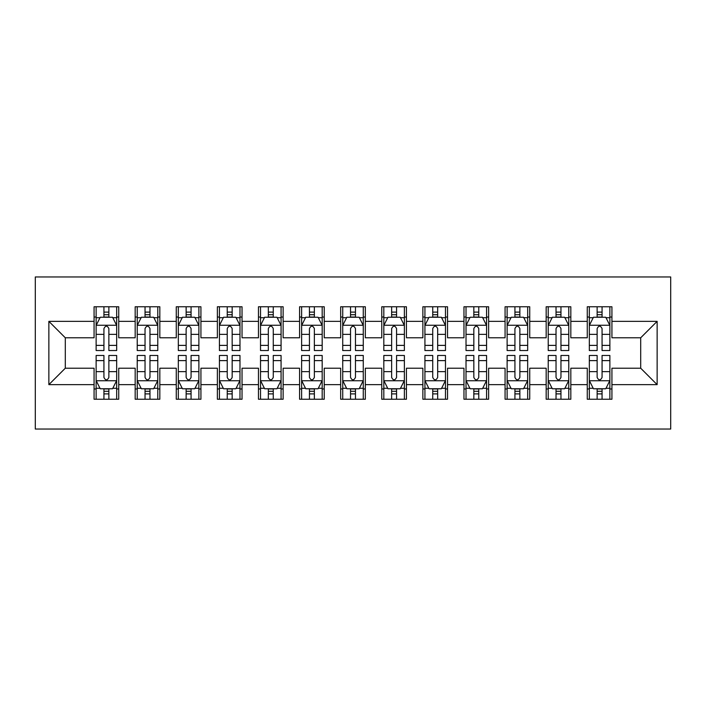 <?xml version="1.0" encoding="UTF-8"?>
<svg xmlns="http://www.w3.org/2000/svg" width="706" height="706" viewBox="0 0 706 706"><rect width="100%" height="100%" fill="white"/><g stroke="black" fill="none" stroke-linecap="round" stroke-linejoin="round"><path stroke-width="1.06" d="M35.3 429.036L670.7 429.036L670.7 276.964L35.3 276.964L35.3 429.036M48.864 384.646L48.864 321.354L94.074 321.354L94.074 337.795L65.305 337.795L65.305 368.205L48.864 384.646L94.074 384.646L94.074 399.234L118.732 399.234L118.732 384.646L135.173 384.646L135.173 399.234L159.83 399.234L159.83 384.646L176.271 384.646L176.271 399.234L200.928 399.234L200.928 384.646L217.369 384.646L217.369 399.234L242.034 399.234L242.034 384.646L258.467 384.646L258.467 399.234L283.132 399.234L283.132 384.646L299.573 384.646L299.573 399.234L324.23 399.234L324.23 384.646L340.671 384.646L340.671 399.234L365.329 399.234L365.329 384.646L381.769 384.646L381.769 399.234L406.427 399.234L406.427 384.646L422.868 384.646L422.868 399.234L447.533 399.234L447.533 384.646L463.966 384.646L463.966 399.234L488.631 399.234L488.631 384.646L505.072 384.646L505.072 399.234L529.729 399.234L529.729 384.646L546.17 384.646L546.17 399.234L570.827 399.234L570.827 384.646L587.268 384.646L587.268 399.234L611.925 399.234L611.925 368.205L640.695 368.205L640.695 337.795L611.925 337.795L611.925 321.354L657.136 321.354L657.136 384.646L611.925 384.646M611.925 321.354L611.925 306.766L587.268 306.766L587.268 321.354L570.827 321.354L570.827 306.766L546.17 306.766L546.17 321.354L529.729 321.354L529.729 306.766L505.072 306.766L505.072 321.354L488.631 321.354L488.631 306.766L463.966 306.766L463.966 321.354L447.533 321.354L447.533 306.766L422.868 306.766L422.868 321.354L406.427 321.354L406.427 306.766L381.769 306.766L381.769 321.354L365.329 321.354L365.329 306.766L340.671 306.766L340.671 321.354L324.23 321.354L324.23 306.766L299.573 306.766L299.573 321.354L283.132 321.354L283.132 306.766L258.467 306.766L258.467 321.354L242.034 321.354L242.034 306.766L217.369 306.766L217.369 321.354L200.928 321.354L200.928 306.766L176.271 306.766L176.271 321.354L159.83 321.354L159.83 306.766L135.173 306.766L135.173 321.354L118.732 321.354L118.732 306.766L94.074 306.766L94.074 321.354M570.827 384.646L570.827 368.205L587.268 368.205L587.268 384.646M657.136 321.354L640.695 337.795M529.729 384.646L529.729 368.205L546.17 368.205L546.17 384.646M587.268 321.354L587.268 337.795L570.827 337.795L570.827 321.354M488.631 384.646L488.631 368.205L505.072 368.205L505.072 384.646M546.17 321.354L546.17 337.795L529.729 337.795L529.729 321.354M447.533 384.646L447.533 368.205L463.966 368.205L463.966 384.646M505.072 321.354L505.072 337.795L488.631 337.795L488.631 321.354M406.427 384.646L406.427 368.205L422.868 368.205L422.868 384.646M463.966 321.354L463.966 337.795L447.533 337.795L447.533 321.354M365.329 384.646L365.329 368.205L381.769 368.205L381.769 384.646M422.868 321.354L422.868 337.795L406.427 337.795L406.427 321.354M324.23 384.646L324.23 368.205L340.671 368.205L340.671 384.646M381.769 321.354L381.769 337.795L365.329 337.795L365.329 321.354M283.132 384.646L283.132 368.205L299.573 368.205L299.573 384.646M340.671 321.354L340.671 337.795L324.23 337.795L324.23 321.354M242.034 384.646L242.034 368.205L258.467 368.205L258.467 384.646M299.573 321.354L299.573 337.795L283.132 337.795L283.132 321.354M200.928 384.646L200.928 368.205L217.369 368.205L217.369 384.646M258.467 321.354L258.467 337.795L242.034 337.795L242.034 321.354M159.83 384.646L159.83 368.205L176.271 368.205L176.271 384.646M217.369 321.354L217.369 337.795L200.928 337.795L200.928 321.354M118.732 384.646L118.732 368.205L135.173 368.205L135.173 384.646M176.271 321.354L176.271 337.795L159.83 337.795L159.83 321.354M65.305 368.205L94.074 368.205L94.074 384.646M135.173 321.354L135.173 337.795L118.732 337.795L118.732 321.354M587.268 317.038L589.325 317.038M609.869 317.038L611.925 317.038M546.17 317.038L548.227 317.038M568.771 317.038L570.827 317.038M505.072 317.038L507.12 317.038M527.673 317.038L529.729 317.038M463.966 317.038L466.022 317.038M486.575 317.038L488.631 317.038M422.868 317.038L424.924 317.038M445.477 317.038L447.533 317.038M381.769 317.038L383.826 317.038M404.37 317.038L406.427 317.038M340.671 317.038L342.728 317.038M363.272 317.038L365.329 317.038M299.573 317.038L301.63 317.038M322.174 317.038L324.23 317.038M258.467 317.038L260.523 317.038M281.076 317.038L283.132 317.038M217.369 317.038L219.425 317.038M239.978 317.038L242.034 317.038M176.271 317.038L178.327 317.038M198.88 317.038L200.928 317.038M135.173 317.038L137.229 317.038M157.773 317.038L159.83 317.038M94.074 317.038L96.131 317.038M116.675 317.038L118.732 317.038M94.074 388.962L96.131 388.962M116.675 388.962L118.732 388.962M135.173 388.962L137.229 388.962M157.773 388.962L159.83 388.962M176.271 388.962L178.327 388.962M198.88 388.962L200.928 388.962M217.369 388.962L219.425 388.962M239.978 388.962L242.034 388.962M258.467 388.962L260.523 388.962M281.076 388.962L283.132 388.962M299.573 388.962L301.63 388.962M322.174 388.962L324.23 388.962M340.671 388.962L342.728 388.962M363.272 388.962L365.329 388.962M381.769 388.962L383.826 388.962M404.37 388.962L406.427 388.962M422.868 388.962L424.924 388.962M445.477 388.962L447.533 388.962M463.966 388.962L466.022 388.962M486.575 388.962L488.631 388.962M505.072 388.962L507.12 388.962M527.673 388.962L529.729 388.962M546.17 388.962L548.227 388.962M568.771 388.962L570.827 388.962M587.268 388.962L589.325 388.962M609.869 388.962L611.925 388.962M48.864 321.354L65.305 337.795M640.695 368.205L657.136 384.646M108.865 312.105L103.932 312.105M116.675 345.384L108.865 345.384L108.865 350.538L116.675 350.538L116.675 325.466L112.563 317.241L100.234 317.241L96.131 325.466L96.131 350.538L103.932 350.538L103.932 345.384L96.131 345.384M96.131 325.466L96.131 306.766M116.675 325.466L116.675 306.766M103.932 317.241L103.932 306.766M108.865 306.766L108.865 317.241M108.865 345.384L108.865 328.546C107.224 325.378 105.582 325.378 103.932 328.546L103.932 345.384M108.865 317.038L103.932 317.038M103.932 393.895L108.865 393.895M96.131 360.616L103.932 360.616L103.932 355.462L96.131 355.462L96.131 380.534L100.234 388.759L112.563 388.759L116.675 380.534L116.675 355.462L108.865 355.462L108.865 360.616L116.675 360.616M116.675 380.534L116.675 399.234M96.131 380.534L96.131 399.234M108.865 388.759L108.865 399.234M103.932 399.234L103.932 388.759M103.932 360.616L103.932 377.454C105.582 380.622 107.224 380.622 108.865 377.454L108.865 360.616M103.932 388.962L108.865 388.962M149.972 312.105L145.039 312.105M157.773 345.384L149.972 345.384L149.972 350.538L157.773 350.538L157.773 325.466L153.67 317.241L141.341 317.241L137.229 325.466L137.229 350.538L145.039 350.538L145.039 345.384L137.229 345.384M137.229 325.466L137.229 306.766M157.773 325.466L157.773 306.766M145.039 317.241L145.039 306.766M149.972 306.766L149.972 317.241M149.972 345.384L149.972 328.546C148.322 325.378 146.68 325.378 145.039 328.546L145.039 345.384M149.972 317.038L145.039 317.038M191.07 312.105L186.137 312.105M198.88 345.384L191.07 345.384L191.07 350.538L198.88 350.538L198.88 325.466L194.768 317.241L182.439 317.241L178.327 325.466L178.327 350.538L186.137 350.538L186.137 345.384L178.327 345.384M178.327 325.466L178.327 306.766M198.88 325.466L198.88 306.766M186.137 317.241L186.137 306.766M191.07 306.766L191.07 317.241M191.07 345.384L191.07 328.546C189.429 325.378 187.778 325.378 186.137 328.546L186.137 345.384M191.07 317.038L186.137 317.038M145.039 393.895L149.972 393.895M137.229 360.616L145.039 360.616L145.039 355.462L137.229 355.462L137.229 380.534L141.341 388.759L153.67 388.759L157.773 380.534L157.773 355.462L149.972 355.462L149.972 360.616L157.773 360.616M157.773 380.534L157.773 399.234M137.229 380.534L137.229 399.234M149.972 388.759L149.972 399.234M145.039 399.234L145.039 388.759M145.039 360.616L145.039 377.454C146.68 380.622 148.322 380.622 149.972 377.454L149.972 360.616M145.039 388.962L149.972 388.962M186.137 393.895L191.07 393.895M178.327 360.616L186.137 360.616L186.137 355.462L178.327 355.462L178.327 380.534L182.439 388.759L194.768 388.759L198.88 380.534L198.88 355.462L191.07 355.462L191.07 360.616L198.88 360.616M198.88 380.534L198.88 399.234M178.327 380.534L178.327 399.234M191.07 388.759L191.07 399.234M186.137 399.234L186.137 388.759M186.137 360.616L186.137 377.454C187.778 380.622 189.42 380.622 191.07 377.454L191.07 360.616M186.137 388.962L191.07 388.962M232.168 312.105L227.235 312.105M239.978 345.384L232.168 345.384L232.168 350.538L239.978 350.538L239.978 325.466L235.866 317.241L223.537 317.241L219.425 325.466L219.425 350.538L227.235 350.538L227.235 345.384L219.425 345.384M219.425 325.466L219.425 306.766M239.978 325.466L239.978 306.766M227.235 317.241L227.235 306.766M232.168 306.766L232.168 317.241M232.168 345.384L232.168 328.546C230.527 325.378 228.885 325.378 227.235 328.546L227.235 345.384M232.168 317.038L227.235 317.038M273.266 312.105L268.333 312.105M281.076 345.384L273.266 345.384L273.266 350.538L281.076 350.538L281.076 325.466L276.964 317.241L264.635 317.241L260.523 325.466L260.523 350.538L268.333 350.538L268.333 345.384L260.523 345.384M260.523 325.466L260.523 306.766M281.076 325.466L281.076 306.766M268.333 317.241L268.333 306.766M273.266 306.766L273.266 317.241M273.266 345.384L273.266 328.546C271.625 325.378 269.983 325.378 268.333 328.546L268.333 345.384M273.266 317.038L268.333 317.038M227.235 393.895L232.168 393.895M219.425 360.616L227.235 360.616L227.235 355.462L219.425 355.462L219.425 380.534L223.537 388.759L235.866 388.759L239.978 380.534L239.978 355.462L232.168 355.462L232.168 360.616L239.978 360.616M239.978 380.534L239.978 399.234M219.425 380.534L219.425 399.234M232.168 388.759L232.168 399.234M227.235 399.234L227.235 388.759M227.235 360.616L227.235 377.454C228.876 380.622 230.518 380.622 232.168 377.454L232.168 360.616M227.235 388.962L232.168 388.962M268.333 393.895L273.266 393.895M260.523 360.616L268.333 360.616L268.333 355.462L260.523 355.462L260.523 380.534L264.635 388.759L276.964 388.759L281.076 380.534L281.076 355.462L273.266 355.462L273.266 360.616L281.076 360.616M281.076 380.534L281.076 399.234M260.523 380.534L260.523 399.234M273.266 388.759L273.266 399.234M268.333 399.234L268.333 388.759M268.333 360.616L268.333 377.454C269.974 380.622 271.625 380.622 273.266 377.454L273.266 360.616M268.333 388.962L273.266 388.962M314.364 312.105L309.431 312.105M322.174 345.384L314.364 345.384L314.364 350.538L322.174 350.538L322.174 325.466L318.062 317.241L305.733 317.241L301.63 325.466L301.63 350.538L309.431 350.538L309.431 345.384L301.63 345.384M301.63 325.466L301.63 306.766M322.174 325.466L322.174 306.766M309.431 317.241L309.431 306.766M314.364 306.766L314.364 317.241M314.364 345.384L314.364 328.546C312.723 325.378 311.081 325.378 309.431 328.546L309.431 345.384M314.364 317.038L309.431 317.038M309.431 393.895L314.364 393.895M301.63 360.616L309.431 360.616L309.431 355.462L301.63 355.462L301.63 380.534L305.733 388.759L318.062 388.759L322.174 380.534L322.174 355.462L314.364 355.462L314.364 360.616L322.174 360.616M322.174 380.534L322.174 399.234M301.63 380.534L301.63 399.234M314.364 388.759L314.364 399.234M309.431 399.234L309.431 388.759M309.431 360.616L309.431 377.454C311.072 380.622 312.723 380.622 314.364 377.454L314.364 360.616M309.431 388.962L314.364 388.962M355.462 312.105L350.538 312.105M363.272 345.384L355.462 345.384L355.462 350.538L363.272 350.538L363.272 325.466L359.169 317.241L346.831 317.241L342.728 325.466L342.728 350.538L350.538 350.538L350.538 345.384L342.728 345.384M342.728 325.466L342.728 306.766M363.272 325.466L363.272 306.766M350.538 317.241L350.538 306.766M355.462 306.766L355.462 317.241M355.462 345.384L355.462 328.546C353.821 325.378 352.179 325.378 350.538 328.546L350.538 345.384M355.462 317.038L350.538 317.038M350.538 393.895L355.462 393.895M342.728 360.616L350.538 360.616L350.538 355.462L342.728 355.462L342.728 380.534L346.831 388.759L359.169 388.759L363.272 380.534L363.272 355.462L355.462 355.462L355.462 360.616L363.272 360.616M363.272 380.534L363.272 399.234M342.728 380.534L342.728 399.234M355.462 388.759L355.462 399.234M350.538 399.234L350.538 388.759M350.538 360.616L350.538 377.454C352.179 380.622 353.821 380.622 355.462 377.454L355.462 360.616M350.538 388.962L355.462 388.962M396.569 312.105L391.636 312.105M404.37 345.384L396.569 345.384L396.569 350.538L404.37 350.538L404.37 325.466L400.267 317.241L387.938 317.241L383.826 325.466L383.826 350.538L391.636 350.538L391.636 345.384L383.826 345.384M383.826 325.466L383.826 306.766M404.37 325.466L404.37 306.766M391.636 317.241L391.636 306.766M396.569 306.766L396.569 317.241M396.569 345.384L396.569 328.546C394.928 325.378 393.277 325.378 391.636 328.546L391.636 345.384M396.569 317.038L391.636 317.038M391.636 393.895L396.569 393.895M383.826 360.616L391.636 360.616L391.636 355.462L383.826 355.462L383.826 380.534L387.938 388.759L400.267 388.759L404.37 380.534L404.37 355.462L396.569 355.462L396.569 360.616L404.37 360.616M404.37 380.534L404.37 399.234M383.826 380.534L383.826 399.234M396.569 388.759L396.569 399.234M391.636 399.234L391.636 388.759M391.636 360.616L391.636 377.454C393.277 380.622 394.919 380.622 396.569 377.454L396.569 360.616M391.636 388.962L396.569 388.962M437.667 312.105L432.734 312.105M445.477 345.384L437.667 345.384L437.667 350.538L445.477 350.538L445.477 325.466L441.365 317.241L429.036 317.241L424.924 325.466L424.924 350.538L432.734 350.538L432.734 345.384L424.924 345.384M424.924 325.466L424.924 306.766M445.477 325.466L445.477 306.766M432.734 317.241L432.734 306.766M437.667 306.766L437.667 317.241M437.667 345.384L437.667 328.546C436.026 325.378 434.375 325.378 432.734 328.546L432.734 345.384M437.667 317.038L432.734 317.038M432.734 393.895L437.667 393.895M424.924 360.616L432.734 360.616L432.734 355.462L424.924 355.462L424.924 380.534L429.036 388.759L441.365 388.759L445.477 380.534L445.477 355.462L437.667 355.462L437.667 360.616L445.477 360.616M445.477 380.534L445.477 399.234M424.924 380.534L424.924 399.234M437.667 388.759L437.667 399.234M432.734 399.234L432.734 388.759M432.734 360.616L432.734 377.454C434.375 380.622 436.017 380.622 437.667 377.454L437.667 360.616M432.734 388.962L437.667 388.962M478.765 312.105L473.832 312.105M486.575 345.384L478.765 345.384L478.765 350.538L486.575 350.538L486.575 325.466L482.463 317.241L470.134 317.241L466.022 325.466L466.022 350.538L473.832 350.538L473.832 345.384L466.022 345.384M466.022 325.466L466.022 306.766M486.575 325.466L486.575 306.766M473.832 317.241L473.832 306.766M478.765 306.766L478.765 317.241M478.765 345.384L478.765 328.546C477.124 325.378 475.482 325.378 473.832 328.546L473.832 345.384M478.765 317.038L473.832 317.038M473.832 393.895L478.765 393.895M466.022 360.616L473.832 360.616L473.832 355.462L466.022 355.462L466.022 380.534L470.134 388.759L482.463 388.759L486.575 380.534L486.575 355.462L478.765 355.462L478.765 360.616L486.575 360.616M486.575 380.534L486.575 399.234M466.022 380.534L466.022 399.234M478.765 388.759L478.765 399.234M473.832 399.234L473.832 388.759M473.832 360.616L473.832 377.454C475.473 380.622 477.115 380.622 478.765 377.454L478.765 360.616M473.832 388.962L478.765 388.962M519.863 312.105L514.93 312.105M527.673 345.384L519.863 345.384L519.863 350.538L527.673 350.538L527.673 325.466L523.561 317.241L511.232 317.241L507.12 325.466L507.12 350.538L514.93 350.538L514.93 345.384L507.12 345.384M507.12 325.466L507.12 306.766M527.673 325.466L527.673 306.766M514.93 317.241L514.93 306.766M519.863 306.766L519.863 317.241M519.863 345.384L519.863 328.546C518.222 325.378 516.58 325.378 514.93 328.546L514.93 345.384M519.863 317.038L514.93 317.038M514.93 393.895L519.863 393.895M507.12 360.616L514.93 360.616L514.93 355.462L507.12 355.462L507.12 380.534L511.232 388.759L523.561 388.759L527.673 380.534L527.673 355.462L519.863 355.462L519.863 360.616L527.673 360.616M527.673 380.534L527.673 399.234M507.12 380.534L507.12 399.234M519.863 388.759L519.863 399.234M514.93 399.234L514.93 388.759M514.93 360.616L514.93 377.454C516.571 380.622 518.222 380.622 519.863 377.454L519.863 360.616M514.93 388.962L519.863 388.962M560.961 312.105L556.028 312.105M568.771 345.384L560.961 345.384L560.961 350.538L568.771 350.538L568.771 325.466L564.659 317.241L552.33 317.241L548.227 325.466L548.227 350.538L556.028 350.538L556.028 345.384L548.227 345.384M548.227 325.466L548.227 306.766M568.771 325.466L568.771 306.766M556.028 317.241L556.028 306.766M560.961 306.766L560.961 317.241M560.961 345.384L560.961 328.546C559.32 325.378 557.678 325.378 556.028 328.546L556.028 345.384M560.961 317.038L556.028 317.038M556.028 393.895L560.961 393.895M548.227 360.616L556.028 360.616L556.028 355.462L548.227 355.462L548.227 380.534L552.33 388.759L564.659 388.759L568.771 380.534L568.771 355.462L560.961 355.462L560.961 360.616L568.771 360.616M568.771 380.534L568.771 399.234M548.227 380.534L548.227 399.234M560.961 388.759L560.961 399.234M556.028 399.234L556.028 388.759M556.028 360.616L556.028 377.454C557.678 380.622 559.32 380.622 560.961 377.454L560.961 360.616M556.028 388.962L560.961 388.962M602.068 312.105L597.135 312.105M609.869 345.384L602.068 345.384L602.068 350.538L609.869 350.538L609.869 325.466L605.766 317.241L593.437 317.241L589.325 325.466L589.325 350.538L597.135 350.538L597.135 345.384L589.325 345.384M589.325 325.466L589.325 306.766M609.869 325.466L609.869 306.766M597.135 317.241L597.135 306.766M602.068 306.766L602.068 317.241M602.068 345.384L602.068 328.546C600.418 325.378 598.776 325.378 597.135 328.546L597.135 345.384M602.068 317.038L597.135 317.038M597.135 393.895L602.068 393.895M589.325 360.616L597.135 360.616L597.135 355.462L589.325 355.462L589.325 380.534L593.437 388.759L605.766 388.759L609.869 380.534L609.869 355.462L602.068 355.462L602.068 360.616L609.869 360.616M609.869 380.534L609.869 399.234M589.325 380.534L589.325 399.234M602.068 388.759L602.068 399.234M597.135 399.234L597.135 388.759M597.135 360.616L597.135 377.454C598.776 380.622 600.418 380.622 602.068 377.454L602.068 360.616M597.135 388.962L602.068 388.962M116.578 325.254L96.228 325.254M96.131 317.735L99.987 317.735M112.81 317.735L116.675 317.735M103.932 334.362L96.131 334.362M116.675 334.362L108.865 334.362M108.865 314.717L103.932 314.717M96.228 380.746L116.578 380.746M116.675 388.265L112.81 388.265M99.987 388.265L96.131 388.265M108.865 371.638L116.675 371.638M96.131 371.638L103.932 371.638M103.932 391.283L108.865 391.283M157.676 325.254L137.326 325.254M137.229 317.735L141.094 317.735M153.917 317.735L157.773 317.735M145.039 334.362L137.229 334.362M157.773 334.362L149.972 334.362M149.972 314.717L145.039 314.717M198.774 325.254L178.433 325.254M178.327 317.735L182.192 317.735M195.015 317.735L198.88 317.735M186.137 334.362L178.327 334.362M198.88 334.362L191.07 334.362M191.07 314.717L186.137 314.717M137.326 380.746L157.676 380.746M157.773 388.265L153.917 388.265M141.094 388.265L137.229 388.265M149.972 371.638L157.773 371.638M137.229 371.638L145.039 371.638M145.039 391.283L149.972 391.283M178.433 380.746L198.774 380.746M198.88 388.265L195.015 388.265M182.192 388.265L178.327 388.265M191.07 371.638L198.88 371.638M178.327 371.638L186.137 371.638M186.137 391.283L191.07 391.283M239.872 325.254L219.531 325.254M219.425 317.735L223.29 317.735M236.113 317.735L239.978 317.735M227.235 334.362L219.425 334.362M239.978 334.362L232.168 334.362M232.168 314.717L227.235 314.717M280.97 325.254L260.629 325.254M260.523 317.735L264.388 317.735M277.211 317.735L281.076 317.735M268.333 334.362L260.523 334.362M281.076 334.362L273.266 334.362M273.266 314.717L268.333 314.717M219.531 380.746L239.872 380.746M239.978 388.265L236.113 388.265M223.29 388.265L219.425 388.265M232.168 371.638L239.978 371.638M219.425 371.638L227.235 371.638M227.235 391.283L232.168 391.283M260.629 380.746L280.97 380.746M281.076 388.265L277.211 388.265M264.388 388.265L260.523 388.265M273.266 371.638L281.076 371.638M260.523 371.638L268.333 371.638M268.333 391.283L273.266 391.283M322.068 325.254L301.727 325.254M301.63 317.735L305.486 317.735M318.309 317.735L322.174 317.735M309.431 334.362L301.63 334.362M322.174 334.362L314.364 334.362M314.364 314.717L309.431 314.717M301.727 380.746L322.068 380.746M322.174 388.265L318.309 388.265M305.486 388.265L301.63 388.265M314.364 371.638L322.174 371.638M301.63 371.638L309.431 371.638M309.431 391.283L314.364 391.283M363.175 325.254L342.825 325.254M342.728 317.735L346.584 317.735M359.416 317.735L363.272 317.735M350.538 334.362L342.728 334.362M363.272 334.362L355.462 334.362M355.462 314.717L350.538 314.717M342.825 380.746L363.175 380.746M363.272 388.265L359.416 388.265M346.584 388.265L342.728 388.265M355.462 371.638L363.272 371.638M342.728 371.638L350.538 371.638M350.538 391.283L355.462 391.283M404.273 325.254L383.932 325.254M383.826 317.735L387.691 317.735M400.514 317.735L404.37 317.735M391.636 334.362L383.826 334.362M404.37 334.362L396.569 334.362M396.569 314.717L391.636 314.717M383.932 380.746L404.273 380.746M404.37 388.265L400.514 388.265M387.691 388.265L383.826 388.265M396.569 371.638L404.37 371.638M383.826 371.638L391.636 371.638M391.636 391.283L396.569 391.283M445.371 325.254L425.03 325.254M424.924 317.735L428.789 317.735M441.612 317.735L445.477 317.735M432.734 334.362L424.924 334.362M445.477 334.362L437.667 334.362M437.667 314.717L432.734 314.717M425.03 380.746L445.371 380.746M445.477 388.265L441.612 388.265M428.789 388.265L424.924 388.265M437.667 371.638L445.477 371.638M424.924 371.638L432.734 371.638M432.734 391.283L437.667 391.283M486.469 325.254L466.128 325.254M466.022 317.735L469.887 317.735M482.71 317.735L486.575 317.735M473.832 334.362L466.022 334.362M486.575 334.362L478.765 334.362M478.765 314.717L473.832 314.717M466.128 380.746L486.469 380.746M486.575 388.265L482.71 388.265M469.887 388.265L466.022 388.265M478.765 371.638L486.575 371.638M466.022 371.638L473.832 371.638M473.832 391.283L478.765 391.283M527.567 325.254L507.226 325.254M507.12 317.735L510.985 317.735M523.808 317.735L527.673 317.735M514.93 334.362L507.12 334.362M527.673 334.362L519.863 334.362M519.863 314.717L514.93 314.717M507.226 380.746L527.567 380.746M527.673 388.265L523.808 388.265M510.985 388.265L507.12 388.265M519.863 371.638L527.673 371.638M507.12 371.638L514.93 371.638M514.93 391.283L519.863 391.283M568.674 325.254L548.324 325.254M548.227 317.735L552.083 317.735M564.906 317.735L568.771 317.735M556.028 334.362L548.227 334.362M568.771 334.362L560.961 334.362M560.961 314.717L556.028 314.717M548.324 380.746L568.674 380.746M568.771 388.265L564.906 388.265M552.083 388.265L548.227 388.265M560.961 371.638L568.771 371.638M548.227 371.638L556.028 371.638M556.028 391.283L560.961 391.283M609.772 325.254L589.422 325.254M589.325 317.735L593.19 317.735M606.013 317.735L609.869 317.735M597.135 334.362L589.325 334.362M609.869 334.362L602.068 334.362M602.068 314.717L597.135 314.717M589.422 380.746L609.772 380.746M609.869 388.265L606.013 388.265M593.19 388.265L589.325 388.265M602.068 371.638L609.869 371.638M589.325 371.638L597.135 371.638M597.135 391.283L602.068 391.283"/></g></svg>
